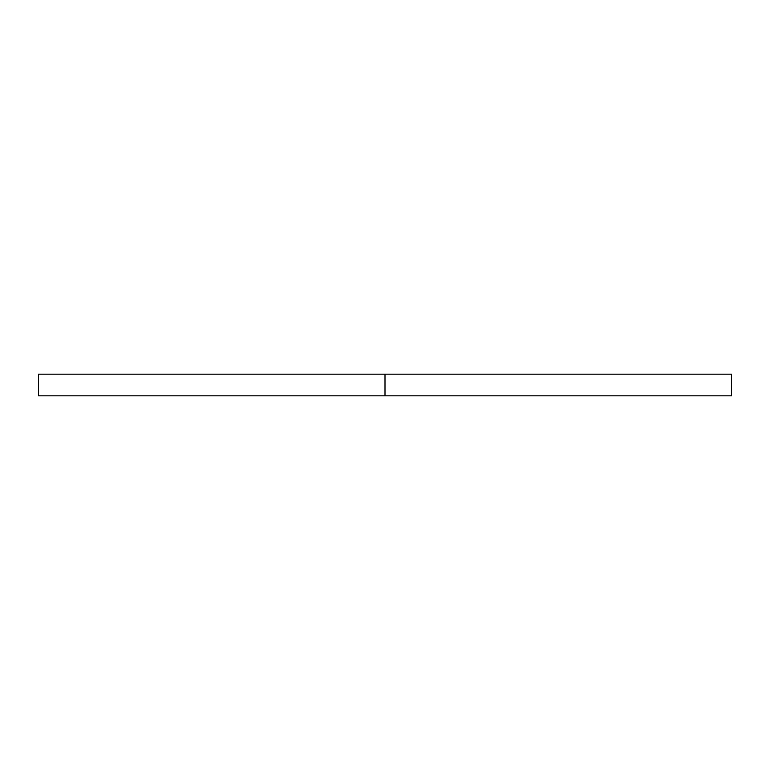 <?xml version="1.0" encoding="UTF-8"?>
<svg xmlns="http://www.w3.org/2000/svg" width="770" height="770" viewBox="0 0 770 770"><rect width="100%" height="100%" fill="white"/><g stroke="black" fill="none" stroke-linecap="round" stroke-linejoin="round"><path stroke-width="1.16" d="M731.5 395.828L38.5 395.828L731.5 395.828L731.5 374.172L385 374.172L385 395.828L385 374.172L38.5 374.172L731.5 374.172M38.5 395.828L38.5 374.172"/></g></svg>
